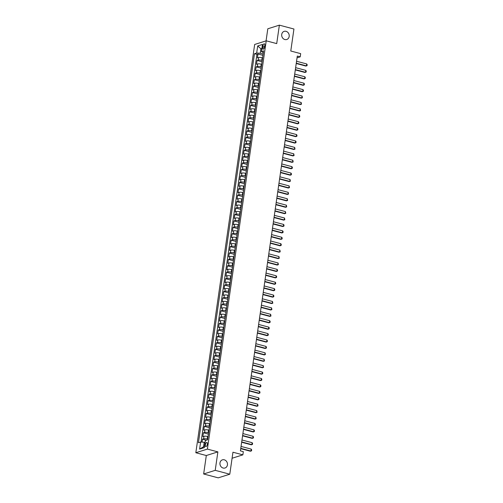 <?xml version="1.0" encoding="UTF-8"?>
<svg xmlns="http://www.w3.org/2000/svg" width="503" height="503" viewBox="0 0 503 503"><rect width="100%" height="100%" fill="white"/><g stroke="black" fill="none" stroke-linecap="round" stroke-linejoin="round"><path stroke-width="0.75" d="M224.3 459.817A4.276 3.722 -107.5 0 1 227.463 463.86A4.276 3.722 -107.5 0 1 224.992 468.004A4.276 3.722 -107.5 0 1 223.112 468.035A4.276 3.722 -107.5 0 1 219.949 463.992A4.276 3.722 -107.5 0 1 222.42 459.849A4.276 3.722 -107.5 0 1 224.3 459.817M286.044 31.324A4.276 3.722 -107.5 0 1 289.212 35.361A4.276 3.722 -107.5 0 1 286.735 39.504A4.276 3.722 -107.5 0 1 284.861 39.536A4.276 3.722 -107.5 0 1 281.693 35.493A4.276 3.722 -107.5 0 1 284.17 31.356A4.276 3.722 -107.5 0 1 286.044 31.324M207.349 444.206A2.138 0.918 -75.1 0 0 206.896 442.458A2.138 0.918 -75.1 0 0 205.35 444.834A2.138 0.918 -75.1 0 0 205.802 446.589A2.138 0.918 -75.1 0 0 207.349 444.206M203.652 473.983L218.22 477.85L229.783 474.21L215.221 470.336L217.881 451.883L207.393 449.097L195.824 452.738L206.312 455.523L203.652 473.983L215.221 470.336M207.393 449.097L266.225 40.818L254.663 44.465L195.824 452.738M266.225 40.818L276.713 43.604L279.372 25.15L267.803 28.79L266.068 40.869M279.372 25.15L293.941 29.017L290.772 51.004L300.675 53.639L300.216 56.845L297.298 56.072L240.409 450.87L243.32 451.644L242.861 454.85L232.952 452.222L229.783 474.21M262.604 57.864L262.151 57.744A2.672 0.635 -171.8 0 0 258.573 57.518L257.429 57.883L257.982 54.028L262.968 55.355M262.233 60.435L261.78 60.316A2.672 0.635 -171.8 0 0 258.202 60.09L257.058 60.448L262.044 61.775M257.058 60.448L256.505 64.302L257.649 63.938A2.672 0.635 -171.8 0 1 261.227 64.164L261.679 64.283M260.755 70.703L260.303 70.583A2.672 0.635 -171.8 0 0 256.719 70.357L255.581 70.722L256.134 66.868L261.12 68.194M259.831 77.122L259.378 77.003A2.672 0.635 -171.8 0 0 255.794 76.777L254.656 77.141L255.21 73.287L260.196 74.614M258.907 83.542L258.454 83.423A2.672 0.635 -171.8 0 0 254.87 83.196L253.732 83.561L254.285 79.707L259.265 81.027M257.982 89.962L257.53 89.842A2.672 0.635 -171.8 0 0 253.946 89.616L252.808 89.98L253.361 86.126L258.341 87.447M257.058 96.381L256.599 96.262A2.672 0.635 -171.8 0 0 253.022 96.035L251.877 96.4L252.437 92.546L257.417 93.866M256.128 102.801L255.675 102.681A2.672 0.635 -171.8 0 0 252.097 102.455L250.953 102.819L251.513 98.965L256.492 100.286M255.203 109.22L254.751 109.101A2.672 0.635 -171.8 0 0 251.173 108.874L250.029 109.239L250.582 105.385L255.568 106.705M254.279 115.64L253.826 115.52A2.672 0.635 -171.8 0 0 250.249 115.294L249.104 115.659L249.658 111.804L254.644 113.125M253.355 122.059L252.902 121.94A2.672 0.635 -171.8 0 0 249.318 121.713L248.18 122.072L248.734 118.224L253.719 119.544M252.431 128.479L251.978 128.359A2.672 0.635 -171.8 0 0 248.394 128.133L247.256 128.491L247.809 124.643L252.795 125.964M251.506 134.898L251.054 134.779A2.672 0.635 -171.8 0 0 247.47 134.553L246.332 134.911L246.885 131.063L251.865 132.383M250.582 141.318L250.129 141.198A2.672 0.635 -171.8 0 0 246.545 140.972L245.407 141.33L245.961 137.482L250.94 138.803M249.658 147.737L249.199 147.618A2.672 0.635 -171.8 0 0 245.621 147.392L244.477 147.75L245.036 143.902L250.016 145.222M248.727 154.157L248.275 154.037A2.672 0.635 -171.8 0 0 244.697 153.811L243.553 154.169L244.112 150.322L249.092 151.642M247.803 160.576L247.35 160.457A2.672 0.635 -171.8 0 0 243.773 160.231L242.628 160.589L243.182 156.741L248.168 158.061M246.879 166.996L246.426 166.877A2.672 0.635 -171.8 0 0 242.848 166.65L241.704 167.009L242.257 163.161L247.243 164.481M245.954 173.416L245.502 173.296A2.672 0.635 -171.8 0 0 241.918 173.07L240.78 173.428L241.333 169.58L246.319 170.901M245.03 179.835L244.577 179.716A2.672 0.635 -171.8 0 0 240.994 179.489L239.856 179.848L240.409 176L245.395 177.32M244.106 186.255L243.653 186.135A2.672 0.635 -171.8 0 0 240.069 185.909L238.931 186.267L239.485 182.419L244.464 183.74M243.182 192.674L242.729 192.555A2.672 0.635 -171.8 0 0 239.145 192.328L238.007 192.687L238.56 188.839L243.54 190.159M242.257 199.094L241.798 198.974A2.672 0.635 -171.8 0 0 238.221 198.748L237.076 199.106L237.636 195.258L242.616 196.579M241.327 205.513L240.874 205.394A2.672 0.635 -171.8 0 0 237.297 205.167L236.152 205.526L236.712 201.678L241.691 202.998M240.403 211.933L239.95 211.813A2.672 0.635 -171.8 0 0 236.372 211.587L235.228 211.945L235.781 208.097L240.767 209.418M239.478 218.352L239.026 218.233A2.672 0.635 -171.8 0 0 235.448 218.006L234.304 218.365L234.857 214.517L239.843 215.837M238.554 224.772L238.101 224.652A2.672 0.635 -171.8 0 0 234.517 224.426L233.379 224.784L233.933 220.936L238.919 222.257M237.63 231.191L237.177 231.072A2.672 0.635 -171.8 0 0 233.593 230.846L232.455 231.204L233.008 227.356L237.994 228.676M236.706 237.611L236.253 237.491A2.672 0.635 -171.8 0 0 232.669 237.265L231.531 237.623L232.084 233.776L237.064 235.096M235.781 244.03L235.329 243.911A2.672 0.635 -171.8 0 0 231.745 243.685L230.607 244.043L231.16 240.195L236.14 241.515M234.857 250.45L234.398 250.331A2.672 0.635 -171.8 0 0 230.82 250.104L229.676 250.463L230.236 246.615L235.215 247.935M233.926 256.87L233.474 256.75A2.672 0.635 -171.8 0 0 229.896 256.524L228.752 256.882L229.311 253.034L234.291 254.355M233.002 263.289L232.549 263.17A2.672 0.635 -171.8 0 0 228.972 262.943L227.828 263.302L228.381 259.454L233.367 260.774M232.078 269.709L231.625 269.589A2.672 0.635 -171.8 0 0 228.048 269.363L226.903 269.721L227.457 265.873L232.443 267.194M231.154 276.128L230.701 276.009A2.672 0.635 -171.8 0 0 227.117 275.782L225.979 276.141L226.532 272.293L231.518 273.613M230.229 282.548L229.777 282.428A2.672 0.635 -171.8 0 0 226.193 282.202L225.055 282.56L225.608 278.706L230.594 280.033M229.305 288.967L228.852 288.848A2.672 0.635 -171.8 0 0 225.269 288.621L224.131 288.98L224.684 285.126L229.664 286.452M228.381 295.387L227.928 295.267A2.672 0.635 -171.8 0 0 224.344 295.041L223.206 295.399L223.76 291.545L228.739 292.872M227.457 301.806L226.998 301.687A2.672 0.635 -171.8 0 0 223.42 301.46L222.276 301.819L222.835 297.965L227.815 299.291M226.526 308.226L226.073 308.106A2.672 0.635 -171.8 0 0 222.496 307.88L221.351 308.238L221.911 304.384L226.891 305.711M225.602 314.645L225.149 314.526A2.672 0.635 -171.8 0 0 221.571 314.3L220.427 314.658L220.98 310.804L225.966 312.13M224.678 321.065L224.225 320.945A2.672 0.635 -171.8 0 0 220.647 320.719L219.503 321.077L220.056 317.223L225.042 318.55M223.753 327.484L223.301 327.365A2.672 0.635 -171.8 0 0 219.717 327.139L218.579 327.497L219.132 323.643L224.118 324.969M222.829 333.904L222.376 333.785A2.672 0.635 -171.8 0 0 218.792 333.558L217.654 333.917L218.208 330.062L223.194 331.389M221.905 340.324L221.452 340.204A2.672 0.635 -171.8 0 0 217.868 339.978L216.73 340.336L217.283 336.482L222.263 337.809M220.98 346.743L220.528 346.624A2.672 0.635 -171.8 0 0 216.944 346.397L215.806 346.756L216.359 342.901L221.339 344.228M220.056 353.163L219.597 353.043A2.672 0.635 -171.8 0 0 216.02 352.817L214.875 353.175L215.435 349.321L220.415 350.648M219.126 359.582L218.673 359.463A2.672 0.635 -171.8 0 0 215.095 359.236L213.951 359.595L214.511 355.74L219.49 357.067M218.201 366.002L217.749 365.882A2.672 0.635 -171.8 0 0 214.171 365.656L213.027 366.014L213.58 362.16L218.566 363.487M217.277 372.421L216.824 372.295A2.672 0.635 -171.8 0 0 213.247 372.075L212.103 372.434L212.656 368.58L217.642 369.906M216.353 378.841L215.9 378.715A2.672 0.635 -171.8 0 0 212.316 378.495L211.178 378.853L211.732 374.999L216.718 376.326M215.429 385.26L214.976 385.135A2.672 0.635 -171.8 0 0 211.392 384.914L210.254 385.273L210.807 381.419L215.793 382.745M214.504 391.68L214.052 391.554A2.672 0.635 -171.8 0 0 210.468 391.334L209.33 391.692L209.883 387.838L214.863 389.165M213.58 398.099L213.127 397.974A2.672 0.635 -171.8 0 0 209.544 397.754L208.405 398.112L208.959 394.258L213.938 395.584M212.656 404.519L212.197 404.393A2.672 0.635 -171.8 0 0 208.619 404.173L207.475 404.531L208.035 400.677L213.014 402.004M211.725 410.938L211.273 410.813A2.672 0.635 -171.8 0 0 207.695 410.593L206.551 410.951L207.11 407.097L212.09 408.423M210.801 417.358L210.348 417.232A2.672 0.635 -171.8 0 0 206.771 417.012L205.626 417.371L206.18 413.516L211.166 414.843M209.877 423.778L209.424 423.652A2.672 0.635 -171.8 0 0 205.84 423.432L204.702 423.79L205.255 419.936L210.241 421.263M208.952 430.191L208.5 430.071A2.672 0.635 -171.8 0 0 204.916 429.851L203.778 430.21L204.331 426.355L209.317 427.682M208.028 436.61L207.576 436.491A2.672 0.635 -171.8 0 0 203.992 436.271L202.854 436.629L203.407 432.775L208.387 434.102M262.836 46.119L262.635 47.527A2.069 0.887 -75.1 0 0 263.069 49.225A2.069 0.887 -75.1 0 0 264.572 46.917L264.773 45.503A2.069 0.887 -75.1 0 0 264.339 43.811A2.069 0.887 -75.1 0 0 262.836 46.119L264.616 46.59M261.799 48.986L260.906 48.753L260.258 53.243L256.681 53.022L254.493 53.708L198.434 442.728L200.622 442.036L199.603 449.097L204.356 447.601L205.375 440.54L207.563 439.848L263.616 50.834L261.428 51.52L263.339 52.758M256.681 53.022L257.699 45.955L262.447 44.459L261.428 51.52M207.657 439.182L207.205 439.062L207.576 436.491M208.582 432.762L208.129 432.643L208.5 430.071M209.506 426.343L209.053 426.223L209.424 423.652M210.43 419.923L209.977 419.804L210.348 417.232M211.361 413.504L210.902 413.384L211.273 410.813M212.285 407.084L211.832 406.965L212.197 404.393M213.209 400.665L212.756 400.545L213.127 397.974M214.133 394.245L213.681 394.126L214.052 391.554M215.058 387.826L214.605 387.706L214.976 385.135M215.982 381.406L215.529 381.287L215.9 378.715M216.906 374.986L216.453 374.867L216.824 372.295M217.83 368.567L217.378 368.447L217.749 365.882M218.761 362.147L218.302 362.028L218.673 359.463M219.685 355.728L219.233 355.608L219.597 353.043M220.61 349.308L220.157 349.189L220.528 346.624M221.534 342.889L221.081 342.769L221.452 340.204M222.458 336.469L222.005 336.35L222.376 333.785M223.382 330.05L222.93 329.93L223.301 327.365M224.307 323.63L223.854 323.511L224.225 320.945M225.231 317.211L224.778 317.091L225.149 314.526M226.161 310.791L225.702 310.672L226.073 308.106M227.086 304.372L226.633 304.252L226.998 301.687M228.01 297.952L227.557 297.833L227.928 295.267M228.934 291.533L228.481 291.413L228.852 288.848M229.858 285.113L229.406 284.994L229.777 282.428M230.783 278.693L230.33 278.574L230.701 276.009M231.707 272.274L231.254 272.154L231.625 269.589M232.631 265.854L232.179 265.735L232.549 263.17M233.562 259.435L233.103 259.315L233.474 256.75M234.486 253.015L234.033 252.896L234.398 250.331M235.41 246.596L234.958 246.476L235.329 243.911M236.335 240.176L235.882 240.057L236.253 237.491M237.259 233.757L236.806 233.637L237.177 231.072M238.183 227.337L237.73 227.218L238.101 224.652M239.107 220.918L238.655 220.798L239.026 218.233M240.032 214.498L239.579 214.379L239.95 211.813M240.962 208.079L240.503 207.959L240.874 205.394M241.886 201.659L241.434 201.54L241.798 198.974M242.811 195.239L242.358 195.12L242.729 192.555M243.735 188.826L243.282 188.7L243.653 186.135M244.659 182.407L244.207 182.281L244.577 179.716M245.583 175.987L245.131 175.861L245.502 173.296M246.508 169.568L246.055 169.442L246.426 166.877M247.432 163.148L246.979 163.022L247.35 160.457M248.363 156.729L247.904 156.603L248.275 154.037M249.287 150.309L248.834 150.183L249.199 147.618M250.211 143.889L249.758 143.764L250.129 141.198M251.135 137.47L250.683 137.344L251.054 134.779M252.06 131.05L251.607 130.931L251.978 128.359M252.984 124.631L252.531 124.511L252.902 121.94M253.908 118.211L253.455 118.092L253.826 115.52M254.832 111.792L254.38 111.672L254.751 109.101M255.763 105.372L255.304 105.253L255.675 102.681M256.687 98.953L256.234 98.833L256.599 96.262M257.611 92.533L257.159 92.414L257.53 89.842M258.536 86.114L258.083 85.994L258.454 83.423M259.46 79.694L259.007 79.575L259.378 77.003M260.384 73.275L259.932 73.155L260.303 70.583M261.309 66.855L260.856 66.736L261.227 64.164M257.982 54.028L256.939 54.362L201.068 442.068M207.205 439.062A2.672 0.635 8.2 0 0 203.621 438.836L202.483 439.194L202.061 442.131M203.407 432.775L204.551 432.417A2.672 0.635 8.2 0 1 208.129 432.643M204.331 426.355L205.476 425.997A2.672 0.635 8.2 0 1 209.053 426.223M205.255 419.936L206.4 419.577A2.672 0.635 8.2 0 1 209.977 419.804M206.18 413.516L207.324 413.158A2.672 0.635 8.2 0 1 210.902 413.384M207.11 407.097L208.248 406.738A2.672 0.635 8.2 0 1 211.832 406.965M208.035 400.677L209.173 400.319A2.672 0.635 8.2 0 1 212.756 400.545M208.959 394.258L210.097 393.899A2.672 0.635 8.2 0 1 213.681 394.126M209.883 387.838L211.021 387.48A2.672 0.635 8.2 0 1 214.605 387.706M210.807 381.419L211.952 381.06A2.672 0.635 8.2 0 1 215.529 381.287M211.732 374.999L212.876 374.641A2.672 0.635 8.2 0 1 216.453 374.867M212.656 368.58L213.8 368.221A2.672 0.635 8.2 0 1 217.378 368.447M213.58 362.16L214.724 361.802A2.672 0.635 8.2 0 1 218.302 362.028M214.511 355.74L215.649 355.382A2.672 0.635 8.2 0 1 219.233 355.608M215.435 349.321L216.573 348.963A2.672 0.635 8.2 0 1 220.157 349.189M216.359 342.901L217.497 342.543A2.672 0.635 8.2 0 1 221.081 342.769M217.283 336.482L218.421 336.123A2.672 0.635 8.2 0 1 222.005 336.35M218.208 330.062L219.352 329.704A2.672 0.635 8.2 0 1 222.93 329.93M219.132 323.643L220.276 323.284A2.672 0.635 8.2 0 1 223.854 323.511M220.056 317.223L221.201 316.865A2.672 0.635 8.2 0 1 224.778 317.091M220.98 310.804L222.125 310.445A2.672 0.635 8.2 0 1 225.702 310.672M221.911 304.384L223.049 304.026A2.672 0.635 8.2 0 1 226.633 304.252M222.835 297.965L223.973 297.606A2.672 0.635 8.2 0 1 227.557 297.833M223.76 291.545L224.898 291.187A2.672 0.635 8.2 0 1 228.481 291.413M224.684 285.126L225.822 284.767A2.672 0.635 8.2 0 1 229.406 284.994M225.608 278.706L226.752 278.348A2.672 0.635 8.2 0 1 230.33 278.574M226.532 272.293L227.677 271.928A2.672 0.635 8.2 0 1 231.254 272.154M227.457 265.873L228.601 265.509A2.672 0.635 8.2 0 1 232.179 265.735M228.381 259.454L229.525 259.089A2.672 0.635 8.2 0 1 233.103 259.315M229.311 253.034L230.449 252.669A2.672 0.635 8.2 0 1 234.033 252.896M230.236 246.615L231.374 246.25A2.672 0.635 8.2 0 1 234.958 246.476M231.16 240.195L232.298 239.83A2.672 0.635 8.2 0 1 235.882 240.057M232.084 233.776L233.222 233.411A2.672 0.635 8.2 0 1 236.806 233.637M233.008 227.356L234.153 226.991A2.672 0.635 8.2 0 1 237.73 227.218M233.933 220.936L235.077 220.572A2.672 0.635 8.2 0 1 238.655 220.798M234.857 214.517L236.001 214.152A2.672 0.635 8.2 0 1 239.579 214.379M235.781 208.097L236.926 207.739A2.672 0.635 8.2 0 1 240.503 207.959M236.712 201.678L237.85 201.319A2.672 0.635 8.2 0 1 241.434 201.54M237.636 195.258L238.774 194.9A2.672 0.635 8.2 0 1 242.358 195.12M238.56 188.839L239.698 188.48A2.672 0.635 8.2 0 1 243.282 188.7M239.485 182.419L240.623 182.061A2.672 0.635 8.2 0 1 244.207 182.281M240.409 176L241.553 175.641A2.672 0.635 8.2 0 1 245.131 175.861M241.333 169.58L242.477 169.222A2.672 0.635 8.2 0 1 246.055 169.442M242.257 163.161L243.402 162.802A2.672 0.635 8.2 0 1 246.979 163.022M243.182 156.741L244.326 156.383A2.672 0.635 8.2 0 1 247.904 156.603M244.112 150.322L245.25 149.963A2.672 0.635 8.2 0 1 248.834 150.183M245.036 143.902L246.174 143.544A2.672 0.635 8.2 0 1 249.758 143.764M245.961 137.482L247.099 137.124A2.672 0.635 8.2 0 1 250.683 137.344M246.885 131.063L248.023 130.705A2.672 0.635 8.2 0 1 251.607 130.931M247.809 124.643L248.954 124.285A2.672 0.635 8.2 0 1 252.531 124.511M248.734 118.224L249.878 117.865A2.672 0.635 8.2 0 1 253.455 118.092M249.658 111.804L250.802 111.446A2.672 0.635 8.2 0 1 254.38 111.672M250.582 105.385L251.726 105.026A2.672 0.635 8.2 0 1 255.304 105.253M251.513 98.965L252.651 98.607A2.672 0.635 8.2 0 1 256.234 98.833M252.437 92.546L253.575 92.187A2.672 0.635 8.2 0 1 257.159 92.414M253.361 86.126L254.499 85.768A2.672 0.635 8.2 0 1 258.083 85.994M254.285 79.707L255.423 79.348A2.672 0.635 8.2 0 1 259.007 79.575M255.21 73.287L256.354 72.929A2.672 0.635 8.2 0 1 259.932 73.155M256.134 66.868L257.278 66.509A2.672 0.635 8.2 0 1 260.856 66.736M263.163 54.016L260.258 53.243M232.084 458.246L242.861 454.85M297.047 57.845L300.216 56.845M261.874 48.445L260.906 48.753L257.699 45.955M205.092 442.495L204.199 442.263L203.552 446.758L204.52 446.45M256.939 54.362L254.493 53.708M202.483 439.194L206.368 440.226M200.622 442.036L204.199 442.263M199.603 449.097L203.552 446.758M217.881 451.883L206.312 455.523M296.55 61.253L306.723 63.95L307.176 64.711L307.037 65.673L305.881 66.056L296.229 63.491M306.723 63.95L306.44 65.88L296.273 63.177M295.626 67.672L305.793 70.37L306.252 71.13L306.107 72.092L304.956 72.476L295.305 69.911M305.793 70.37L305.516 72.3L295.349 69.596M294.701 74.092L304.868 76.789L305.321 77.55L305.183 78.512L304.032 78.896L294.381 76.33M304.868 76.789L304.592 78.72L294.425 76.016M293.777 80.511L303.944 83.209L304.397 83.97L304.258 84.932L303.108 85.315L293.456 82.75M303.944 83.209L303.667 85.139L293.501 82.435M292.853 86.931L303.02 89.628L303.472 90.389L303.334 91.351L302.177 91.735L292.532 89.169M303.02 89.628L302.743 91.559L292.576 88.855M291.929 93.351L302.096 96.048L302.41 97.771L301.253 98.154L291.602 95.589M302.096 96.048L301.819 97.978L291.652 95.274M291.004 99.77L301.171 102.467L301.486 104.19L300.329 104.574L290.677 102.008M301.171 102.467L300.895 104.398L290.728 101.694M290.08 106.19L300.247 108.887L300.561 110.61L299.404 110.993L289.753 108.428M300.247 108.887L299.97 110.817L289.797 108.114M289.15 112.609L299.323 115.306L299.775 116.067L299.637 117.029L298.48 117.413L288.829 114.847M299.323 115.306L299.04 117.237L288.873 114.533M288.225 119.029L298.392 121.726L298.851 122.487L298.707 123.449L297.556 123.832L287.905 121.267M298.392 121.726L298.116 123.656L287.949 120.953M287.301 125.448L297.468 128.146L297.921 128.906L297.782 129.868L296.632 130.252L286.98 127.687M297.468 128.146L297.191 130.076L287.024 127.372M286.377 131.868L296.544 134.565L296.996 135.326L296.858 136.288L295.707 136.671L286.056 134.106M296.544 134.565L296.267 136.495L286.1 133.792M285.452 138.287L295.619 140.985L296.072 141.745L295.934 142.707L294.777 143.091L285.132 140.526M295.619 140.985L295.343 142.915L285.176 140.211M284.528 144.707L294.695 147.404L295.01 149.127L293.853 149.51L284.201 146.945M294.695 147.404L294.418 149.334L284.252 146.631M283.604 151.126L293.771 153.824L294.085 155.546L292.928 155.93L283.277 153.365M293.771 153.824L293.494 155.754L283.327 153.05M282.68 157.546L292.847 160.243L293.161 161.966L292.004 162.35L282.353 159.784M292.847 160.243L292.57 162.173L282.397 159.47M281.749 163.965L291.922 166.663L292.375 167.424L292.237 168.386L291.08 168.769L281.429 166.204M291.922 166.663L291.639 168.587L281.473 165.889M280.825 170.385L290.992 173.082L291.451 173.837L291.306 174.805L290.156 175.189L280.504 172.623M290.992 173.082L290.715 175.006L280.548 172.309M279.901 176.804L290.068 179.502L290.382 181.225L289.231 181.608L279.58 179.043M290.068 179.502L289.791 181.426L279.624 178.728M278.976 183.224L289.143 185.921L289.458 187.644L288.307 188.028L278.656 185.462M289.143 185.921L288.867 187.845L278.7 185.148M278.052 189.644L288.219 192.341L288.533 194.064L287.376 194.447L277.731 191.882M288.219 192.341L287.942 194.265L277.775 191.568M277.128 196.063L287.295 198.76L287.609 200.483L286.452 200.867L276.801 198.301M287.295 198.76L287.018 200.684L276.851 197.987M276.204 202.483L286.37 205.18L286.685 206.903L285.528 207.286L275.877 204.721M286.37 205.18L286.094 207.104L275.927 204.407M275.279 208.902L285.446 211.6L285.761 213.322L284.604 213.706L274.952 211.141M285.446 211.6L285.17 213.524L274.996 210.826M274.349 215.322L284.522 218.019L284.836 219.742L283.679 220.125L274.028 217.56M284.522 218.019L284.239 219.943L274.072 217.246M273.425 221.741L283.591 224.439L284.05 225.193L283.906 226.161L282.755 226.545L273.104 223.98M283.591 224.439L283.315 226.363L273.148 223.665M272.5 228.161L282.667 230.858L283.12 231.613L282.982 232.575L281.831 232.964L272.18 230.399M282.667 230.858L282.39 232.782L272.224 230.085M271.576 234.574L281.743 237.278L282.196 238.032L282.057 238.994L280.907 239.384L271.255 236.819M281.743 237.278L281.466 239.202L271.299 236.504M270.652 240.994L280.819 243.697L281.271 244.452L281.133 245.414L279.976 245.797L270.331 243.238M280.819 243.697L280.542 245.621L270.375 242.924M269.727 247.413L279.894 250.117L280.209 251.833L279.052 252.217L269.401 249.658M279.894 250.117L279.618 252.041L269.451 249.343M268.803 253.833L278.97 256.536L279.284 258.253L278.128 258.636L268.476 256.077M278.97 256.536L278.693 258.46L268.527 255.763M267.879 260.252L278.046 262.956L278.36 264.672L277.203 265.056L267.552 262.497M278.046 262.956L277.769 264.88L267.596 262.182M266.948 266.672L277.122 269.375L277.574 270.13L277.436 271.092L276.279 271.475L266.628 268.916M277.122 269.375L276.839 271.299L266.672 268.602M266.024 273.091L276.191 275.795L276.65 276.549L276.505 277.511L275.355 277.895L265.703 275.336M276.191 275.795L275.914 277.719L265.747 275.022M265.1 279.511L275.267 282.214L275.719 282.969L275.581 283.931L274.431 284.314L264.779 281.755M275.267 282.214L274.99 284.138L264.823 281.441M264.176 285.93L274.342 288.634L274.795 289.388L274.657 290.35L273.506 290.734L263.855 288.175M274.342 288.634L274.066 290.558L263.899 287.861M263.251 292.35L273.418 295.054L273.871 295.808L273.733 296.77L272.576 297.154L262.931 294.595M273.418 295.054L273.142 296.977L262.975 294.28M262.327 298.769L272.494 301.473L272.808 303.19L271.651 303.573L262 301.014M272.494 301.473L272.217 303.397L262.05 300.7M261.403 305.189L271.57 307.893L271.884 309.609L270.727 309.993L261.076 307.434M271.57 307.893L271.293 309.817L261.126 307.119M260.479 311.609L270.645 314.312L270.96 316.029L269.803 316.412L260.152 313.853M270.645 314.312L270.363 316.236L260.196 313.539M259.548 318.028L269.721 320.732L270.174 321.486L270.036 322.448L268.879 322.832L259.227 320.273M269.721 320.732L269.438 322.656L259.271 319.958M258.624 324.448L268.791 327.151L269.25 327.906L269.105 328.868L267.954 329.251L258.303 326.692M268.791 327.151L268.514 329.075L258.347 326.378M257.699 330.867L267.866 333.571L268.319 334.325L268.181 335.287L267.03 335.671L257.379 333.112M267.866 333.571L267.59 335.495L257.423 332.797M256.775 337.287L266.942 339.99L267.395 340.745L267.256 341.707L266.106 342.09L256.455 339.531M266.942 339.99L266.665 341.914L256.499 339.217M255.851 343.706L266.018 346.41L266.471 347.164L266.332 348.126L265.175 348.51L255.53 345.951M266.018 346.41L265.741 348.334L255.574 345.636M254.927 350.126L265.094 352.829L265.408 354.546L264.251 354.929L254.6 352.37M265.094 352.829L264.817 354.753L254.65 352.05M254.002 356.545L264.169 359.249L264.484 360.965L263.327 361.349L253.675 358.79M264.169 359.249L263.893 361.173L253.726 358.469M253.078 362.965L263.245 365.668L263.559 367.385L262.403 367.768L252.751 365.209M263.245 365.668L262.962 367.592L252.795 364.889M252.148 369.384L262.321 372.088L262.773 372.842L262.635 373.804L261.478 374.188L251.827 371.623M262.321 372.088L262.038 374.012L251.871 371.308M251.223 375.804L261.39 378.507L261.849 379.262L261.705 380.224L260.554 380.608L250.903 378.042M261.39 378.507L261.114 380.431L250.947 377.728M250.299 382.223L260.466 384.927L260.919 385.682L260.78 386.644L259.63 387.027L249.978 384.462M260.466 384.927L260.189 386.851L250.022 384.147M249.375 388.643L259.542 391.347L259.994 392.101L259.856 393.063L258.699 393.447L249.054 390.881M259.542 391.347L259.265 393.271L249.098 390.567M248.451 395.062L258.617 397.766L259.07 398.521L258.932 399.483L257.775 399.866L248.13 397.301M258.617 397.766L258.341 399.69L248.174 396.986M247.526 401.482L257.693 404.186L258.008 405.902L256.851 406.286L247.199 403.72M257.693 404.186L257.417 406.11L247.25 403.406M246.602 407.902L256.769 410.605L257.083 412.322L255.926 412.705L246.275 410.14M256.769 410.605L256.492 412.529L246.325 409.826M245.678 414.321L255.845 417.025L256.159 418.741L255.002 419.125L245.351 416.559M255.845 417.025L255.562 418.949L245.395 416.245M244.747 420.741L254.914 423.444L255.373 424.199L255.235 425.161L254.078 425.544L244.427 422.979M254.914 423.444L254.637 425.368L244.471 422.665M243.823 427.16L253.99 429.864L254.449 430.618L254.304 431.58L253.154 431.964L243.502 429.399M253.99 429.864L253.713 431.788L243.546 429.084M242.899 433.58L253.066 436.283L253.518 437.038L253.38 438L252.229 438.383L242.578 435.818M253.066 436.283L252.789 438.207L242.622 435.504M241.974 439.999L252.141 442.697L252.594 443.457L252.456 444.419L251.299 444.803L241.654 442.238M252.141 442.697L251.865 444.627L241.698 441.923M241.05 446.419L251.217 449.116L251.67 449.877L251.531 450.839L250.375 451.222L240.73 448.657M251.217 449.116L250.94 451.046L240.774 448.343M261.78 60.316L262.151 57.744M258.202 60.09L258.573 57.518M203.621 438.836L203.992 436.271M204.551 432.417L204.916 429.851M205.476 425.997L205.84 423.432M206.4 419.577L206.771 417.012M207.324 413.158L207.695 410.593M208.248 406.738L208.619 404.173M209.173 400.319L209.544 397.754M210.097 393.899L210.468 391.334M211.021 387.48L211.392 384.914M211.952 381.06L212.316 378.495M212.876 374.641L213.247 372.075M213.8 368.221L214.171 365.656M214.724 361.802L215.095 359.236M215.649 355.382L216.02 352.817M216.573 348.963L216.944 346.397M217.497 342.543L217.868 339.978M218.421 336.123L218.792 333.558M219.352 329.704L219.717 327.139M220.276 323.284L220.647 320.719M221.201 316.865L221.571 314.3M222.125 310.445L222.496 307.88M223.049 304.026L223.42 301.46M223.973 297.606L224.344 295.041M224.898 291.187L225.269 288.621M225.822 284.767L226.193 282.202M226.752 278.348L227.117 275.782M227.677 271.928L228.048 269.363M228.601 265.509L228.972 262.943M229.525 259.089L229.896 256.524M230.449 252.669L230.82 250.104M231.374 246.25L231.745 243.685M232.298 239.83L232.669 237.265M233.222 233.411L233.593 230.846M234.153 226.991L234.517 224.426M235.077 220.572L235.448 218.006M236.001 214.152L236.372 211.587M236.926 207.739L237.297 205.167M237.85 201.319L238.221 198.748M238.774 194.9L239.145 192.328M239.698 188.48L240.069 185.909M240.623 182.061L240.994 179.489M241.553 175.641L241.918 173.07M242.477 169.222L242.848 166.65M243.402 162.802L243.773 160.231M244.326 156.383L244.697 153.811M245.25 149.963L245.621 147.392M246.174 143.544L246.545 140.972M247.099 137.124L247.47 134.553M248.023 130.705L248.394 128.133M248.954 124.285L249.318 121.713M249.878 117.865L250.249 115.294M250.802 111.446L251.173 108.874M251.726 105.026L252.097 102.455M252.651 98.607L253.022 96.035M253.575 92.187L253.946 89.616M254.499 85.768L254.87 83.196M255.423 79.348L255.794 76.777M256.354 72.929L256.719 70.357M257.278 66.509L257.649 63.938M264.295 47.967L262.635 47.527"/></g></svg>
